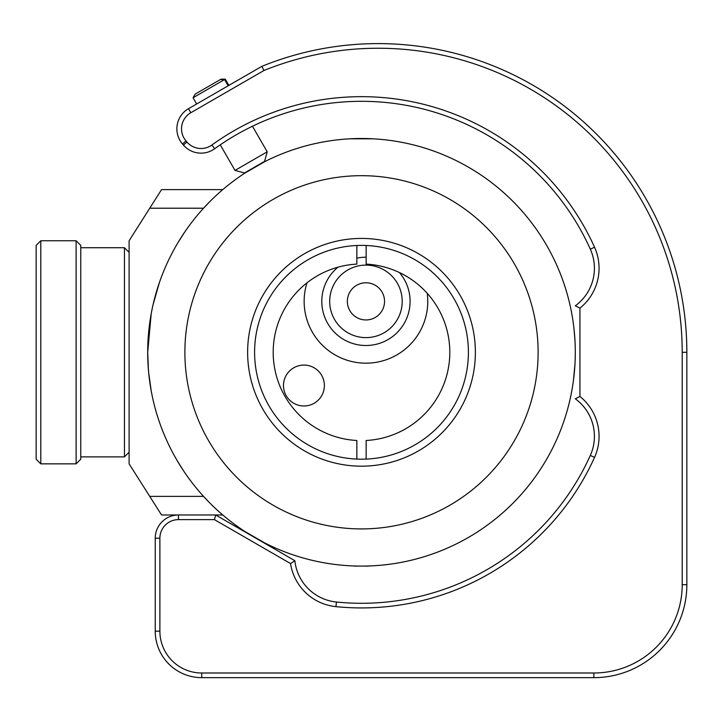 <?xml version="1.0" encoding="UTF-8"?>
<svg xmlns="http://www.w3.org/2000/svg" width="723" height="723" viewBox="0 0 723 723"><rect width="100%" height="100%" fill="white"/><g stroke="black" fill="none" stroke-linecap="round" stroke-linejoin="round"><path stroke-width="1.08" d="M293.719 403.244A20.452 20.452 0 0 1 286.227 375.3A20.452 20.452 0 0 1 314.162 367.817A20.452 20.452 0 0 1 321.654 395.752A20.452 20.452 0 0 1 293.719 403.244M399.394 272.535A44.157 44.157 0 0 1 343.877 339.602A44.157 44.157 0 0 1 338.03 267.167M356.855 258.156A44.157 44.157 0 0 1 366.145 257.207M306.986 282.82A61.817 61.817 0 0 0 380.19 361.518A61.817 61.817 0 0 0 427.248 293.348M400.199 289.462A36.249 36.249 0 0 0 354.053 267.121A36.249 36.249 0 0 0 331.712 313.276A36.249 36.249 0 0 0 377.867 335.608A36.249 36.249 0 0 0 400.199 289.462M348.396 307.474A18.59 18.59 0 0 0 372.065 318.924A18.59 18.59 0 0 0 383.515 295.264A18.59 18.59 0 0 0 359.846 283.805A18.59 18.59 0 0 0 348.396 307.474A18.59 18.59 0 0 0 372.065 318.924A18.59 18.59 0 0 0 383.515 295.264A18.59 18.59 0 0 0 359.846 283.805A18.59 18.59 0 0 0 348.396 307.474M184.727 232.047L178.183 242.268L184.727 232.047M264.817 161.609L244.69 173.222L264.817 161.609M373.122 138.816L349.878 138.816L373.122 138.816M575.255 347.971L575.147 344.175M575.137 343.958L575.038 341.608M573.972 328.513L574.984 340.696M574.993 340.813L575.029 341.428M575.255 356.683L575.3 352.3A213.8 213.8 0 0 1 361.5 566.1A213.8 213.8 0 0 1 147.7 352.3L151.215 313.665M152.056 309.372L152.372 307.835M264.817 542.991L244.69 531.369L264.817 542.991M575.255 356.909L575.3 352.3A213.8 213.8 0 0 0 361.5 138.5A213.8 213.8 0 0 0 147.7 352.3L148.414 369.76M148.649 372.472L151.215 390.926M574.984 363.913L573.475 380.181M368.468 566.1L354.532 566.1M177.361 460.949L183.823 471.224L177.361 460.949M254.595 352.3A106.905 106.905 0 0 0 361.5 459.195A106.905 106.905 0 0 0 468.405 352.3A106.905 106.905 0 0 0 361.5 245.395A106.905 106.905 0 0 0 254.595 352.3M184.88 352.3A176.62 176.62 0 0 1 361.5 175.68A176.62 176.62 0 0 1 538.12 352.3A176.62 176.62 0 0 1 361.5 528.92A176.62 176.62 0 0 1 184.88 352.3M475.373 352.3A113.873 113.873 0 0 1 361.5 466.172A113.873 113.873 0 0 1 247.628 352.3A113.873 113.873 0 0 1 361.5 238.427A113.873 113.873 0 0 1 475.373 352.3M356.855 459.096L356.855 440.488A88.305 88.305 0 0 1 273.195 352.3A88.305 88.305 0 0 1 356.855 264.112L356.855 245.495M366.145 459.096L366.145 440.488A88.305 88.305 0 0 0 449.805 352.3A88.305 88.305 0 0 0 366.145 264.112L366.145 245.495M175.219 247.356L176.846 244.528L175.219 247.356M185.296 231.206L187.176 228.522L185.296 231.206M153.095 304.573L159.385 282.576M151.83 310.465L151.64 311.432M149.489 324.663L149.191 327.058M149.119 327.691L149.381 325.495M149.67 323.298L150.032 320.786M221.229 190.944L220.515 191.568M220.931 513.393L222.765 514.975L161.536 514.975L129.11 463.85L129.11 240.75L149.742 208.215L203.543 208.215L209.598 201.834M147.962 341.608L148.26 336.81M148.613 332.571L149.525 324.41M149.742 208.215L161.536 189.625L222.765 189.625M149.742 496.385L203.543 496.385L209.598 502.756M148.26 367.79L148.613 372.002M149.525 380.181L148.965 375.499M148.613 372.029L147.971 363M222.765 514.975L220.515 513.023M187.176 476.077L185.305 473.402L187.176 476.077M176.855 460.081L175.219 457.234L176.855 460.081M40.795 463.85L36.15 459.195L36.15 245.395L40.795 240.75L40.795 463.85L76.123 463.85L76.123 240.75L40.795 240.75M76.123 240.75L80.768 245.395L80.768 459.195L76.123 463.85M129.11 452.227L124.455 456.873L124.455 247.718L80.768 247.718M181.527 128.83A18.59 18.59 0 0 0 186.019 140.94L186.95 142.033A18.59 18.59 0 0 0 211.929 144.989A255.635 255.635 0 0 1 594.55 247.239A51.125 51.125 0 0 1 579.945 308.115L579.945 396.484L575.3 398.78A46.48 46.48 0 0 1 590.311 455.445A250.98 250.98 0 0 1 336.43 602.024A46.48 46.48 0 0 1 294.848 560.696L290.538 563.569L294.848 560.696L215.662 514.975L214.415 519.62L178.473 519.62L178.473 514.975A23.235 23.235 0 0 0 155.237 538.21L155.237 631.17A46.48 46.48 0 0 0 201.717 677.65L201.717 672.996L593.89 672.996A88.305 88.305 0 0 0 682.205 584.69L682.205 352.3A304.049 304.049 0 0 0 263.922 70.52L190.818 112.725A18.59 18.59 0 0 0 181.527 128.83M575.3 305.82L579.945 308.115L575.3 305.82A46.48 46.48 0 0 0 590.311 249.146A250.98 250.98 0 0 0 214.65 148.757A23.235 23.235 0 0 1 183.425 145.061L182.485 143.976A23.235 23.235 0 0 1 188.495 108.703L261.88 66.335L263.922 70.52M575.3 398.78L579.945 396.484A51.125 51.125 0 0 1 594.55 457.361A255.635 255.635 0 0 1 335.96 606.651A51.125 51.125 0 0 1 290.538 563.569L214.415 519.62M261.88 66.335A308.703 308.703 0 0 1 686.85 352.3L686.85 584.69A92.96 92.96 0 0 1 593.89 677.65L201.717 677.65M178.473 519.62A18.59 18.59 0 0 0 159.882 538.21L159.882 631.17A41.835 41.835 0 0 0 201.717 672.996M267.212 151.803L264.555 161.392L244.537 172.951L235.011 170.402L267.212 151.803L252.454 126.245M225.269 79.15L228.866 85.395L225.269 79.15L221.066 79.159L225.269 79.15M228.17 85.802L224.564 79.557L220.37 79.566L221.066 79.159M220.37 79.566L195.174 94.117L193.068 97.75L224.564 79.557M193.068 97.75L196.665 103.985L193.068 97.75L195.156 94.117M182.485 143.976L186.019 140.94M590.311 249.146L594.55 247.239M335.96 606.651L336.43 602.024M594.55 457.361L590.311 455.445M188.495 108.703L190.818 112.725M686.85 352.3L682.205 352.3M686.85 584.69L682.205 584.69M593.89 677.65L593.89 672.996M159.882 631.17L155.237 631.17M159.882 538.21L155.237 538.21M214.65 148.757L211.929 144.989M183.425 145.061L186.95 142.033M129.11 252.372L124.455 247.718M124.455 456.873L80.768 456.873M235.011 170.402L220.253 144.835"/></g></svg>
